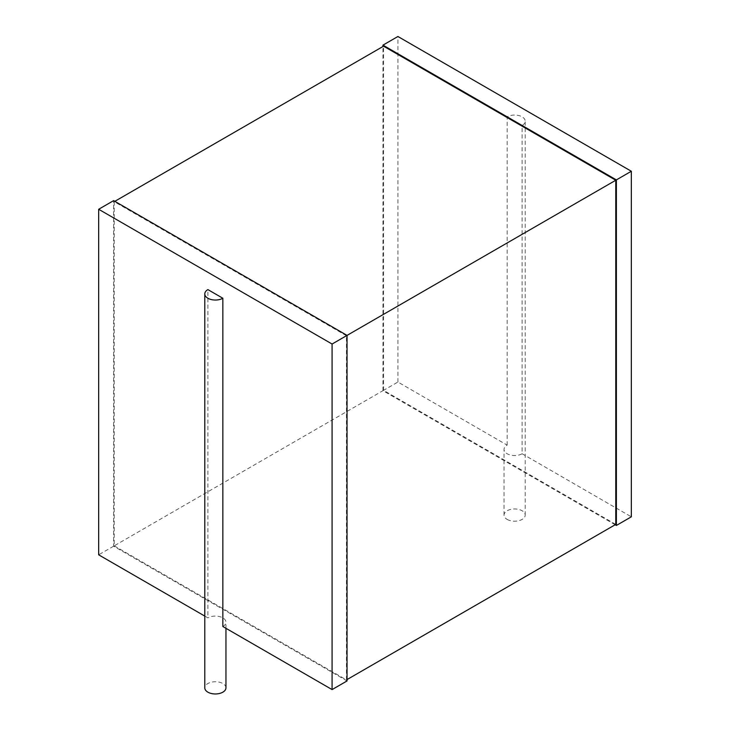 <?xml version="1.0" encoding="UTF-8"?>
<svg xmlns="http://www.w3.org/2000/svg" width="730" height="730" viewBox="0 0 730 730"><rect width="100%" height="100%" fill="white"/><g stroke="black" fill="none" stroke-linecap="round" stroke-linejoin="round"><path stroke-width="0.55" stroke-dasharray="3.65 2.74" d="M507.149 519.404A10.576 6.105 0 0 0 518.674 520.727A10.576 6.105 0 0 0 525.208 515.088A10.576 6.105 0 0 0 514.623 508.974A10.576 6.105 0 0 0 504.047 515.088A10.576 6.105 0 0 0 507.149 519.404M615.171 524.76L382.958 390.687L397.914 382.046L507.149 445.108A10.576 6.105 0 0 0 504.047 449.434A10.576 6.105 0 0 0 507.149 453.75A10.576 6.105 0 0 0 522.105 453.75L522.105 125.478A10.576 6.105 0 0 0 525.208 121.162A10.576 6.105 0 0 0 518.674 115.513A10.576 6.105 0 0 0 507.149 116.836L522.105 125.478M507.149 445.108L507.149 116.836M522.105 453.75L631.331 516.813M397.914 382.046L397.914 36.5M382.958 390.687L382.958 46.519M615.773 524.414L383.551 390.34L383.551 46.172M383.551 390.34L114.227 545.839L114.227 201.672L346.449 335.745L347.042 335.399M114.829 201.325L114.227 201.672M114.227 545.839L346.449 679.904L346.449 335.745M347.042 679.566L346.449 679.904M347.042 680.944L113.624 546.186L113.624 200.631M113.624 546.186L98.669 554.818M204.792 616.093L207.895 617.881L207.895 289.609M222.851 626.523A10.576 6.105 0 0 0 225.953 622.206A10.576 6.105 0 0 0 219.42 616.558A10.576 6.105 0 0 0 207.895 617.881M225.953 687.861A10.576 6.105 0 0 0 215.377 681.747A10.576 6.105 0 0 0 204.792 687.861M525.208 515.088L525.208 121.162M504.047 515.088L504.047 449.434M225.953 628.311L225.953 622.206"/><path stroke-width="1.09" d="M615.171 524.76L616.375 525.454L616.375 179.899L631.331 171.258L397.914 36.5L382.958 45.141L616.375 179.899M631.331 171.258L631.331 516.813L616.375 525.454M382.958 46.519L382.958 45.141M114.829 201.325L383.551 46.172L615.773 180.246L332.086 344.031L98.669 209.273L113.624 200.631L347.042 335.399L347.042 680.944L332.086 689.585L332.086 344.031M347.042 679.566L615.773 524.414L615.773 180.246M204.792 616.093L98.669 554.818L98.669 209.273M225.953 628.311L225.953 687.861A10.576 6.105 0 0 1 219.42 693.5A10.576 6.105 0 0 1 207.895 692.177A10.576 6.105 0 0 1 204.792 687.861L204.792 293.935A10.576 6.105 0 0 1 207.895 289.609L222.851 298.251L222.851 626.523L332.086 689.585M204.792 293.935A10.576 6.105 0 0 0 207.895 298.251A10.576 6.105 0 0 0 222.851 298.251"/></g></svg>
